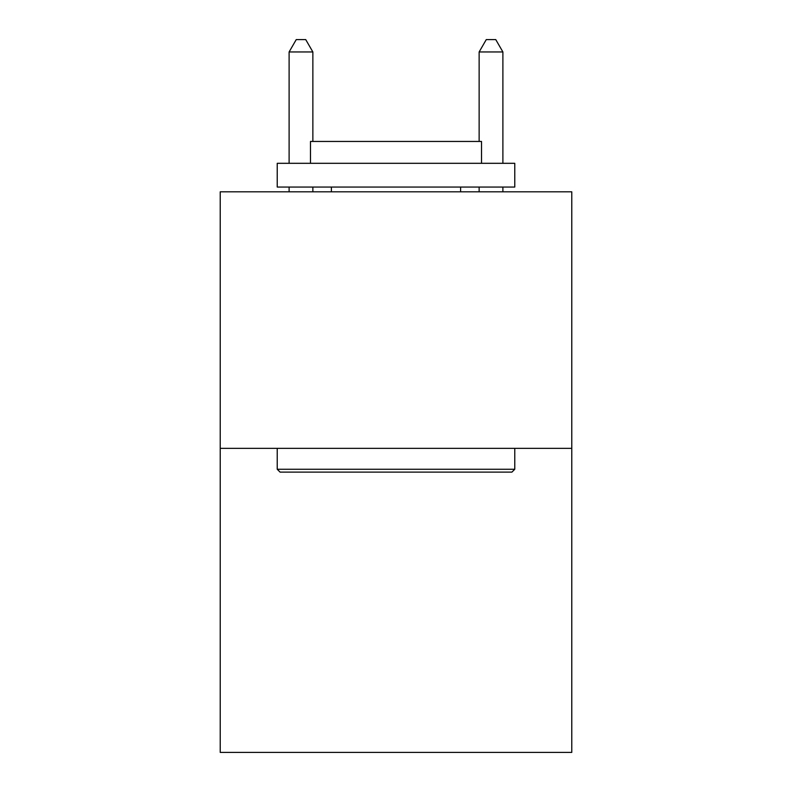 <?xml version="1.0" encoding="UTF-8"?>
<svg xmlns="http://www.w3.org/2000/svg" width="792" height="792" viewBox="0 0 792 792"><rect width="100%" height="100%" fill="white"/><g stroke="black" fill="none" stroke-linecap="round" stroke-linejoin="round"><path stroke-width="1.19" d="M571.774 448.351L571.774 191.812L220.225 191.812L220.225 752.4L571.774 752.4L571.774 448.351L220.225 448.351M511.919 472.111L280.081 472.111L277.23 469.26L514.77 469.26L511.919 472.111M277.23 163.31L514.77 163.31L514.77 187.06L277.23 187.06L277.23 163.31M481.516 163.31L481.516 141.451L310.484 141.451L310.484 163.31M277.23 448.351L277.23 469.26M514.77 448.351L514.77 469.26M331.393 187.06L331.393 191.812M460.607 187.06L460.607 191.812M312.86 141.451L312.86 51.955L289.11 51.955L289.11 163.31M289.11 187.06L289.11 191.812M312.86 187.06L312.86 191.812M289.11 51.955L296.238 39.6L305.732 39.6L312.86 51.955M502.89 191.812L502.89 187.06M502.89 163.31L502.89 51.955L479.14 51.955L479.14 141.451M479.14 191.812L479.14 187.06M479.14 51.955L486.268 39.6L495.762 39.6L502.89 51.955"/></g></svg>
